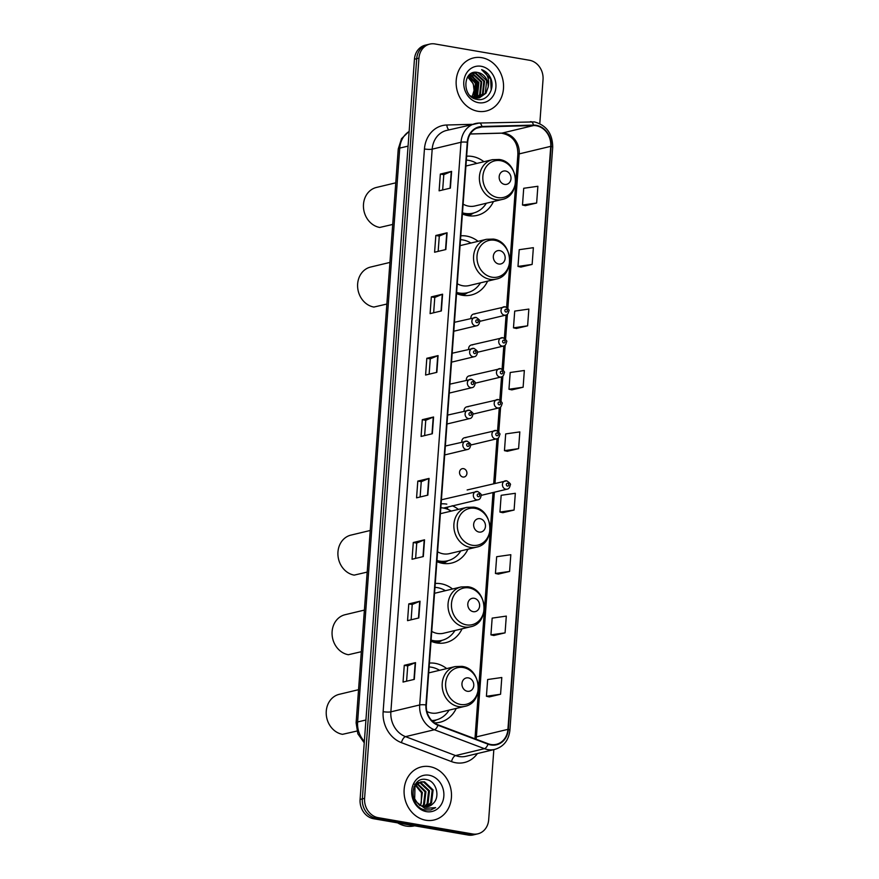 <?xml version="1.0" encoding="UTF-8"?>
<svg xmlns="http://www.w3.org/2000/svg" width="879" height="879" viewBox="0 0 879 879"><rect width="100%" height="100%" fill="white"/><g stroke="black" fill="none" stroke-linecap="round" stroke-linejoin="round"><path stroke-width="1.32" d="M446.708 668.589A30.139 25.941 76.5 0 0 435.127 663.348A30.139 25.941 76.5 0 0 429.413 663.074M452.553 588.985A30.139 25.941 76.5 0 0 440.972 583.744A30.139 25.941 76.5 0 0 435.259 583.469M431.018 641.241A30.139 25.941 76.5 0 0 436.621 642.923A30.139 25.941 76.5 0 0 445.818 642.648A30.139 25.941 76.5 0 0 462.079 628.804M446.818 504.139A30.139 25.941 76.5 0 0 441.104 503.865M436.863 561.637A30.139 25.941 76.5 0 0 442.467 563.318A30.139 25.941 76.5 0 0 451.663 563.043A30.139 25.941 76.5 0 0 467.925 549.21M478.077 241.329A30.139 25.941 76.5 0 0 466.507 236.077A30.139 25.941 76.5 0 0 460.794 235.814M456.553 293.575A30.139 25.941 76.5 0 0 462.156 295.256A30.139 25.941 76.5 0 0 471.342 294.981A30.139 25.941 76.5 0 0 487.614 281.148M483.922 161.725A30.139 25.941 76.5 0 0 472.353 156.484A30.139 25.941 76.5 0 0 466.639 156.209M462.398 213.971A30.139 25.941 76.5 0 0 468.002 215.652A30.139 25.941 76.5 0 0 477.187 215.377A30.139 25.941 76.5 0 0 493.46 201.544M472.616 344.942A4.263 3.67 76.5 0 0 471.32 344.986A4.263 3.67 76.5 0 0 468.628 349.293M470.353 375.871A4.263 3.67 76.5 0 0 469.045 375.904A4.263 3.67 76.5 0 0 466.353 380.222M468.078 406.79A4.263 3.67 76.5 0 0 466.782 406.834A4.263 3.67 76.5 0 0 464.09 411.141M465.804 437.72A4.263 3.67 76.5 0 0 464.508 437.753A4.263 3.67 76.5 0 0 461.816 442.071M474.891 314.012A4.263 3.67 76.5 0 0 473.594 314.056A4.263 3.67 76.5 0 0 470.902 318.363M463.541 468.65A4.263 3.67 76.5 0 0 462.233 468.683A4.263 3.67 76.5 0 0 459.541 472.946A4.263 3.67 76.5 0 0 462.925 477.022A4.263 3.67 76.5 0 0 464.222 476.978A4.263 3.67 76.5 0 0 466.914 472.726A4.263 3.67 76.5 0 0 463.541 468.65M458.398 509.391A30.139 25.941 76.5 0 0 452.169 505.711M434.413 722.857A30.139 25.941 76.5 0 0 439.972 722.241A30.139 25.941 76.5 0 0 456.234 708.408M539.794 123.653L543.035 79.571A17.064 14.679 76.5 0 0 529.499 60.266L434.951 43.95A17.064 14.679 76.5 0 0 429.754 44.104L425.249 45.181A17.064 14.679 76.5 0 0 414.448 59.223L360.093 799.429A17.064 14.679 76.5 0 0 373.63 818.734L468.177 835.05A17.064 14.679 76.5 0 0 473.374 834.896L475.627 834.358A17.064 14.679 76.5 0 1 470.43 834.512A17.064 14.679 76.5 0 0 475.627 834.358L477.879 833.819A17.064 14.679 76.5 0 0 488.68 819.777L493.833 749.622M427.502 44.642A17.064 14.679 76.5 0 0 416.701 58.684L362.346 798.89A17.064 14.679 76.5 0 0 375.882 818.195L470.43 834.512L375.882 818.195A17.064 14.679 76.5 0 1 362.346 798.89L416.701 58.684A17.064 14.679 76.5 0 1 427.502 44.642M481.813 57.695A27.293 23.491 76.5 0 0 473.495 57.937A27.293 23.491 76.5 0 0 456.234 85.197A27.293 23.491 76.5 0 0 477.879 111.281A27.293 23.491 76.5 0 0 486.197 111.029A27.293 23.491 76.5 0 0 503.458 83.78A27.293 23.491 76.5 0 0 481.813 57.695A27.293 23.491 76.5 0 0 473.495 57.937A27.293 23.491 76.5 0 0 456.234 85.197A27.293 23.491 76.5 0 0 477.879 111.281A27.293 23.491 76.5 0 0 486.197 111.029A27.293 23.491 76.5 0 0 503.458 83.78A27.293 23.491 76.5 0 0 481.813 57.695M429.754 766.642A27.293 23.491 76.5 0 0 421.437 766.884A27.293 23.491 76.5 0 0 404.175 794.144A27.293 23.491 76.5 0 0 425.821 820.228A27.293 23.491 76.5 0 0 434.138 819.975A27.293 23.491 76.5 0 0 451.399 792.726A27.293 23.491 76.5 0 0 429.754 766.642A27.293 23.491 76.5 0 0 421.437 766.884A27.293 23.491 76.5 0 0 404.175 794.144A27.293 23.491 76.5 0 0 425.821 820.228A27.293 23.491 76.5 0 0 434.138 819.975A27.293 23.491 76.5 0 0 451.399 792.726A27.293 23.491 76.5 0 0 429.754 766.642M536.289 125.752A18.195 15.668 -103.5 0 1 550.737 146.343L507.919 729.35A18.195 15.668 -103.5 0 1 496.393 744.326A18.195 15.668 -103.5 0 1 488.131 743.755L438.061 724.823A18.195 15.668 -103.5 0 1 426.337 704.98L467.661 142.288A18.195 15.668 -103.5 0 1 479.176 127.312A18.195 15.668 -103.5 0 1 481.967 126.939L533.531 125.554A18.195 15.668 -103.5 0 1 536.289 125.752M536.322 125.312A18.657 16.053 76.5 0 0 533.498 125.104L481.934 126.488A18.657 16.053 76.5 0 0 467.265 142.222L425.941 704.914A18.657 16.053 76.5 0 0 437.962 725.252L488.032 744.183A18.657 16.053 76.5 0 0 508.315 729.416L551.122 146.408A18.657 16.053 76.5 0 0 536.322 125.312M489.306 696.904L500.569 694.256L501.799 677.511L487.647 679.522L486.417 696.267L489.416 696.926M493.822 635.495L505.073 632.858L506.304 616.102L492.163 618.124L490.932 634.869L493.932 635.517M498.327 574.097L509.589 571.449L510.82 554.704L496.668 556.715L495.437 573.46L498.437 574.119M502.843 512.688L514.094 510.04L515.325 493.295L501.173 495.306L499.942 512.061L502.942 512.71M525.389 205.664L536.64 203.016L537.871 186.271L523.719 188.282L522.489 205.027L525.488 205.686M520.873 267.073L532.136 264.425L533.366 247.68L519.214 249.691L517.984 266.436L520.983 267.095M516.369 328.471L527.62 325.834L528.85 309.078L514.709 311.1L513.479 327.845L516.478 328.493M511.853 389.88L523.115 387.232L524.345 370.488L510.194 372.498L508.963 389.243L511.963 389.902M507.348 451.279L518.599 448.642L519.83 431.897L505.689 433.907L504.458 450.652L507.458 451.312M429.754 44.104A17.064 14.679 76.5 0 0 418.953 58.146L364.598 798.352A17.064 14.679 76.5 0 0 378.135 817.646L472.682 833.973A17.064 14.679 76.5 0 0 477.879 833.819M423.315 556.561L412.053 559.253L413.284 542.508L424.546 539.805L423.315 556.561M418.811 617.959L407.548 620.651L408.779 603.906L420.041 601.214L418.811 617.959M414.306 679.368L403.043 682.06L404.274 665.315L415.525 662.623L414.306 679.368M436.852 372.344L425.59 375.036L426.82 358.291L438.072 355.599L436.852 372.344M441.357 310.935L430.095 313.627L431.325 296.882L442.587 294.19L441.357 310.935M445.862 249.526L434.6 252.229L435.83 235.484L447.092 232.781L445.862 249.526M450.378 188.128L439.115 190.82L440.346 174.075L451.608 171.383L450.378 188.128M427.831 495.152L416.569 497.844L417.8 481.099L429.062 478.407L427.831 495.152M432.336 433.743L421.074 436.445L422.305 419.69L433.567 416.998L432.336 433.743M422.305 419.69L425.755 420.294L433.237 417.107A4.549 0.802 4.2 0 1 433.567 416.998M417.8 481.099L421.25 481.692L428.721 478.506A4.549 0.802 4.2 0 1 429.062 478.407M440.346 174.075L443.796 174.668L451.279 171.482A4.549 0.802 4.2 0 1 451.608 171.383M435.83 235.484L439.28 236.077L446.763 232.891A4.549 0.802 4.2 0 1 447.092 232.781M431.325 296.882L434.775 297.476M433.655 312.781L434.775 297.454L442.258 294.289A4.549 0.802 4.2 0 1 442.587 294.19M426.82 358.291L430.27 358.885M429.139 374.19L430.27 358.863L437.742 355.698A4.549 0.802 4.2 0 1 438.072 355.599M404.274 665.315L407.724 665.908L415.196 662.722A4.549 0.802 4.2 0 1 415.525 662.623M408.779 603.906L412.229 604.51M411.108 619.805L412.229 604.477L419.712 601.313A4.549 0.802 4.2 0 1 420.041 601.214M413.284 542.508L416.734 543.101M415.613 558.396L416.734 543.079L424.216 539.915A4.549 0.802 4.2 0 1 424.546 539.805M518.599 448.642L504.458 450.652M523.115 387.232L508.963 389.243M527.62 325.834L513.479 327.845M532.136 264.425L517.984 266.436M536.64 203.016L522.489 205.027M514.094 510.04L499.942 512.061M509.589 571.449L495.437 573.46M505.073 632.858L490.932 634.869M500.569 694.256L486.417 696.267M424.634 435.588L425.755 420.272M438.16 251.372L439.291 236.055M442.664 189.974L443.796 174.646M420.118 496.998L421.25 481.67M406.592 681.214L407.724 665.886M469.924 74.341L478.923 82.483L477.528 95.218L475.045 97.888M471.078 73.561L473.034 73.726L481.736 81.802L480.341 94.536L476.572 98.063M470.803 73.726L472.331 73.891L481.033 81.978L479.637 94.712L476.187 98.041M488.164 87.087A12.855 11.064 76.5 0 0 477.956 72.539C462.804 68.606 461.354 97.349 476.868 99.338C487.658 102.096 495.932 87.559 490.152 77.088C488.087 73.407 485.241 70.924 481.637 69.65C487.515 73.484 489.691 79.297 488.164 87.087L485.977 93.196L479.473 97.8L475.396 97.954L470.397 95.866M471.704 73.232L475.847 73.045L484.56 81.132L483.153 93.866L478.044 98.03M474.693 98.118L472.517 97.547M471.737 73.221L475.143 73.221L483.846 81.297L482.45 94.031L477.682 98.063M468.76 75.429L476.11 83.153L474.715 95.888L473.451 97.459M468.474 75.759L475.407 83.318L474.012 96.053L473.045 97.305M469.639 74.583L478.22 82.648L476.825 95.382L474.649 97.8M477.956 72.539L486.669 80.626L485.274 93.361L479.121 97.877M481.187 66.288A18.547 15.965 76.5 0 0 463.793 81.714A18.547 15.965 76.5 0 0 478.506 102.689A18.547 15.965 76.5 0 0 495.899 87.263A18.547 15.965 76.5 0 0 481.187 66.288M467.639 76.869L473.298 83.824L474.089 90.449A12.855 11.064 76.5 0 0 467.43 77.209M474.089 90.449L472.1 96.888M481.637 69.65L490.669 79.132L491.185 90.152M471.276 75.078L476.594 82.505L476.011 96.459M472.298 75.539L476.945 82.417L476.77 95.459M395.77 182.821L376.454 187.447A20.47 17.624 76.5 0 0 363.51 207.883A20.47 17.624 76.5 0 0 379.739 227.452L392.715 224.442M504.59 184.403A6.823 5.878 76.5 0 0 510.996 178.734A6.823 5.878 76.5 0 0 505.579 171.009A6.823 5.878 76.5 0 0 499.173 176.69A6.823 5.878 76.5 0 0 504.59 184.403M463.112 204.137A20.47 17.624 76.5 0 0 468.705 206.158A20.47 17.624 76.5 0 0 474.946 205.972L501.931 199.511C521.423 196.061 518.962 161.703 499.195 159.484L492.394 159.692A20.47 17.624 76.5 0 0 479.451 180.14A20.47 17.624 76.5 0 0 495.69 199.698A20.47 17.624 76.5 0 0 501.931 199.511M462.475 212.839A27.007 23.25 76.5 0 0 464.848 213.388A27.007 23.25 76.5 0 0 473.089 213.147A27.007 23.25 76.5 0 0 486.318 203.258M476.781 163.428A27.007 23.25 76.5 0 0 468.749 160.363A27.007 23.25 76.5 0 0 466.353 160.088M462.442 213.399A27.007 23.25 76.5 0 0 463.727 213.663A27.007 23.25 76.5 0 0 471.957 213.41L473.089 213.147A27.271 23.469 76.5 0 1 464.2 214.674M389.924 262.425L370.597 267.051A20.47 17.624 76.5 0 0 357.665 287.488A20.47 17.624 76.5 0 0 373.894 307.057L386.87 304.035M498.745 264.008A6.823 5.878 76.5 0 0 505.15 258.327A6.823 5.878 76.5 0 0 499.733 250.614A6.823 5.878 76.5 0 0 493.328 256.294A6.823 5.878 76.5 0 0 498.745 264.008M457.267 283.741A20.47 17.624 76.5 0 0 462.848 285.763A20.47 17.624 76.5 0 0 469.1 285.576L496.086 279.115C515.577 275.665 513.116 241.307 493.35 239.088L486.548 239.297A20.47 17.624 76.5 0 0 473.605 259.734A20.47 17.624 76.5 0 0 489.845 279.302A20.47 17.624 76.5 0 0 496.086 279.115M456.63 292.443A27.007 23.25 76.5 0 0 459.003 292.993A27.007 23.25 76.5 0 0 467.243 292.751A27.007 23.25 76.5 0 0 480.472 282.851M470.935 243.033A27.007 23.25 76.5 0 0 462.903 239.956A27.007 23.25 76.5 0 0 460.508 239.692M456.597 293.004A27.007 23.25 76.5 0 0 457.882 293.267A27.007 23.25 76.5 0 0 466.112 293.015L467.243 292.751M370.235 530.487L350.919 535.113A20.47 17.624 76.5 0 0 337.976 555.55A20.47 17.624 76.5 0 0 354.204 575.119L367.18 572.097M479.066 532.07A6.823 5.878 76.5 0 0 485.461 526.389A6.823 5.878 76.5 0 0 480.044 518.676A6.823 5.878 76.5 0 0 473.649 524.356A6.823 5.878 76.5 0 0 479.066 532.07M437.588 551.792A20.47 17.624 76.5 0 0 443.17 553.825A20.47 17.624 76.5 0 0 449.411 553.638L476.396 547.177C495.888 543.727 493.438 509.359 473.66 507.15L466.87 507.359A20.47 17.624 76.5 0 0 453.927 527.796A20.47 17.624 76.5 0 0 470.155 547.364A20.47 17.624 76.5 0 0 476.396 547.177M436.951 560.505A27.007 23.25 76.5 0 0 439.324 561.055A27.007 23.25 76.5 0 0 447.554 560.802A27.007 23.25 76.5 0 0 460.783 550.913M451.257 511.095A27.007 23.25 76.5 0 0 443.214 508.018A27.007 23.25 76.5 0 0 440.818 507.743M436.907 561.055A27.007 23.25 76.5 0 0 438.192 561.318A27.007 23.25 76.5 0 0 446.433 561.077L447.554 560.802M364.389 610.092L345.073 614.718A20.47 17.624 76.5 0 0 332.13 635.154A20.47 17.624 76.5 0 0 348.359 654.723L361.335 651.702M473.221 611.674A6.823 5.878 76.5 0 0 479.615 605.994A6.823 5.878 76.5 0 0 474.199 598.28A6.823 5.878 76.5 0 0 467.804 603.961A6.823 5.878 76.5 0 0 473.221 611.674M431.743 631.397A20.47 17.624 76.5 0 0 437.324 633.429A20.47 17.624 76.5 0 0 443.565 633.243L470.551 626.782C490.042 623.332 487.592 588.963 467.815 586.754L461.025 586.963A20.47 17.624 76.5 0 0 448.081 607.4A20.47 17.624 76.5 0 0 464.31 626.969A20.47 17.624 76.5 0 0 470.551 626.782M431.106 640.11A27.007 23.25 76.5 0 0 433.468 640.659A27.007 23.25 76.5 0 0 441.708 640.406A27.007 23.25 76.5 0 0 454.937 630.518M445.411 590.699A27.007 23.25 76.5 0 0 437.368 587.622A27.007 23.25 76.5 0 0 434.973 587.348M431.062 640.659A27.007 23.25 76.5 0 0 432.347 640.923A27.007 23.25 76.5 0 0 440.588 640.681L441.708 640.406A27.271 23.469 76.5 0 1 432.82 641.934M358.544 689.696L339.228 694.322A20.47 17.624 76.5 0 0 326.285 714.759A20.47 17.624 76.5 0 0 342.513 734.328L356.918 731.053M467.375 691.279A6.823 5.878 76.5 0 0 473.77 685.598A6.823 5.878 76.5 0 0 468.353 677.885A6.823 5.878 76.5 0 0 461.958 683.554A6.823 5.878 76.5 0 0 467.375 691.279M426.908 711.54A20.47 17.624 76.5 0 0 431.479 713.034A20.47 17.624 76.5 0 0 437.72 712.847L464.705 706.386C484.197 702.936 481.747 668.567 461.969 666.359L455.168 666.568A20.47 17.624 76.5 0 0 442.236 687.004A20.47 17.624 76.5 0 0 458.464 706.573A20.47 17.624 76.5 0 0 464.705 706.386M431.776 720.56A27.007 23.25 76.5 0 0 435.863 720.011A27.007 23.25 76.5 0 0 449.092 710.122M439.555 670.303A27.007 23.25 76.5 0 0 431.523 667.227A27.007 23.25 76.5 0 0 429.128 666.952M431.952 720.747A27.007 23.25 76.5 0 0 434.731 720.286L435.863 720.011M397.649 822.876A28.436 24.469 76.5 0 0 406.032 826.062A28.436 24.469 76.5 0 0 414.657 825.81M415.998 783.376L416.921 783.453M415.778 783.639L416.514 783.76M416.305 783.024L418.58 782.53M419.052 782.508L420.931 782.673L429.512 790.792L427.996 803.56L424.645 806.812M416.767 782.87L418.151 782.728M418.635 782.728L420.041 782.892L428.622 791.012L427.095 803.769L424.172 806.746M432.776 803.824C440.786 797.253 436.259 781.255 426.842 779.662C410.163 775.179 407.757 806.603 424.865 809.933L430.809 809.944L435.621 807.636L424.854 808.383L417.107 802.549A12.855 11.064 76.5 0 0 424.041 806.724A12.855 11.064 76.5 0 0 427.963 806.614A12.855 11.064 76.5 0 0 432.776 803.824L427.82 806.647M417.107 802.549L414.668 798.802L414.998 786.32L420.788 781.892L424.513 781.816L433.094 789.935L431.567 802.703L426.491 806.845M419.898 805.636L413.657 798.747M413.888 786.936L420.788 781.892M420.349 782.013L423.612 782.035L432.193 790.155L430.677 802.912L426.029 806.867M415.888 785.057L422.359 792.506L420.667 805.527M420.195 805.252A12.855 11.064 76.5 0 0 421.25 803.043L421.47 792.715L415.525 785.529M417.415 783.541L425.941 791.649L424.414 804.406L422.711 806.406M417.02 783.87L425.051 791.858L423.524 804.626L422.206 806.23M429.117 775.234A18.547 15.965 76.5 0 0 411.735 790.66A18.547 15.965 76.5 0 0 426.447 811.636A18.547 15.965 76.5 0 0 443.84 796.209A18.547 15.965 76.5 0 0 429.117 775.234M413.635 783.771L415.514 784.672M435.621 807.636L430.699 809.977M414.448 59.223L418.953 58.146M468.177 835.05L472.682 833.973M373.63 818.734L378.135 817.646M360.093 799.429L364.598 798.352M409.142 131.465A22.744 19.58 76.5 0 0 399.747 148.101L408.065 146.112M364.247 742.81L357.852 733.822L356.116 722.846L398.253 148.969A11.372 2.011 4.2 0 1 399.747 148.101L357.61 721.978L365.928 719.989M356.116 722.846A11.372 2.011 4.2 0 1 357.61 721.978A22.744 19.58 76.5 0 0 364.356 741.393M550.737 146.343L519.203 153.891A18.195 15.668 76.5 0 0 504.755 133.3A18.195 15.668 76.5 0 0 501.997 133.103L470.276 133.96M477.396 753.556A28.436 24.469 -103.5 0 1 455.772 762.763A28.436 24.469 -103.5 0 1 451.52 761.599L401.45 742.667A28.436 24.469 -103.5 0 1 383.134 711.671L424.447 148.98A28.436 24.469 -103.5 0 1 446.818 125.005L472.111 124.324M488.032 744.183A5.692 2.494 110.7 0 1 484.428 748.677L455.597 755.577A22.744 19.58 76.5 0 0 458.992 756.511A22.744 19.58 76.5 0 0 465.925 756.303L494.756 749.402A22.744 19.58 -103.5 0 1 484.428 748.677L434.358 729.746A22.744 19.58 -103.5 0 1 419.701 704.947L461.014 142.255A5.692 1 4.2 0 1 467.265 142.222M530.466 121.687A5.692 2.846 88.5 0 1 530.762 121.643A5.692 2.846 88.5 0 1 533.498 125.104M425.941 704.914A5.692 1 -175.8 0 0 419.701 704.947L390.869 711.847A22.744 19.58 76.5 0 0 405.527 736.646L455.597 755.577A5.692 2.494 -69.3 0 0 451.52 761.599M437.962 725.252A5.692 2.494 110.7 0 1 434.358 729.746L405.527 736.646A5.692 2.494 -69.3 0 0 401.45 742.667M508.315 729.416A5.692 1 4.2 0 1 509.908 730.24L552.715 147.232C552.594 133.729 546.507 125.29 534.476 121.917L479.209 123.038L446.587 130.433A22.744 19.58 76.5 0 0 432.193 149.155L461.014 142.255A22.744 19.58 -103.5 0 1 475.418 123.532A22.744 19.58 -103.5 0 1 478.912 123.071A5.692 2.846 88.5 0 1 479.209 123.038A5.692 2.846 88.5 0 1 481.934 126.488M552.715 147.232A5.692 1 -175.8 0 0 551.122 146.408M424.447 148.98A5.692 1 4.2 0 0 432.193 149.155L390.869 711.847A5.692 1 4.2 0 1 383.134 711.671M446.818 125.005A5.692 2.846 -91.5 0 0 449.048 129.839M476.088 739.195A18.195 15.668 76.5 0 0 476.385 736.899L494.361 492.218M507.919 729.35L476.385 736.899A10.24 1.813 4.2 0 0 475.045 737.679L493.042 492.537M495.009 483.296L498.349 437.929M498.778 432.061L500.612 406.999M501.041 401.143L502.887 376.069M503.315 370.213L505.161 345.15M505.59 339.283L507.425 314.221M507.853 308.364L519.203 153.891A10.24 1.813 4.2 0 0 517.852 154.671C518.072 142.497 512.611 135.333 501.469 133.179A10.24 5.131 -91.5 0 0 501.997 133.103L533.531 125.554M481.967 126.939L476.528 128.246M432.007 433.819L433.237 417.107M436.522 372.421L437.742 355.698M441.027 311.012L442.258 294.289M445.532 249.614L446.763 232.891M450.048 188.205L451.279 171.482M427.502 495.229L428.721 478.506M422.986 556.638L424.216 539.915M418.481 618.036L419.712 601.313M413.976 679.445L415.196 662.722M497.8 197.588A18.811 16.185 76.5 0 0 515.435 181.942A18.811 16.185 76.5 0 0 500.503 160.67A18.811 16.185 76.5 0 0 482.868 176.316A18.811 16.185 76.5 0 0 497.8 197.588M491.954 277.193A18.811 16.185 76.5 0 0 509.589 261.546A18.811 16.185 76.5 0 0 494.657 240.275A18.811 16.185 76.5 0 0 477.022 255.921A18.811 16.185 76.5 0 0 491.954 277.193M458.355 294.278A27.271 23.469 76.5 0 0 467.21 292.751M472.265 545.255A18.811 16.185 76.5 0 0 489.9 529.608A18.811 16.185 76.5 0 0 474.979 508.337A18.811 16.185 76.5 0 0 457.333 523.983A18.811 16.185 76.5 0 0 472.265 545.255M438.665 562.329A27.271 23.469 76.5 0 0 447.532 560.813M466.419 624.859A18.811 16.185 76.5 0 0 484.054 609.202A18.811 16.185 76.5 0 0 469.133 587.93A18.811 16.185 76.5 0 0 451.487 603.587A18.811 16.185 76.5 0 0 466.419 624.859M460.574 704.464A18.811 16.185 76.5 0 0 478.209 688.806A18.811 16.185 76.5 0 0 463.288 667.535A18.811 16.185 76.5 0 0 445.642 683.192A18.811 16.185 76.5 0 0 460.574 704.464M432.325 721.121A27.271 23.469 76.5 0 0 435.841 720.022M479.67 321.373L505.7 315.143A4.263 3.67 -103.5 0 1 504.403 315.176A4.263 3.67 -103.5 0 1 501.019 311.1A4.263 3.67 -103.5 0 1 503.711 306.848A4.263 3.67 -103.5 0 1 505.018 306.804M506.216 309.265A1.417 1.22 76.5 0 0 506.007 312.056A1.417 1.22 76.5 0 0 506.216 309.265M477.396 352.292L503.425 346.062A4.263 3.67 -103.5 0 1 502.129 346.106A4.263 3.67 -103.5 0 1 498.745 342.03A4.263 3.67 -103.5 0 1 501.437 337.767A4.263 3.67 -103.5 0 1 502.744 337.734M503.942 340.184A1.417 1.22 76.5 0 0 503.744 342.975A1.417 1.22 76.5 0 0 503.942 340.184M475.121 383.222L501.162 376.992A4.263 3.67 -103.5 0 1 499.854 377.025A4.263 3.67 -103.5 0 1 496.47 372.949A4.263 3.67 -103.5 0 1 499.173 368.697A4.263 3.67 -103.5 0 1 500.47 368.653M501.678 371.114A1.417 1.22 76.5 0 0 501.469 373.905A1.417 1.22 76.5 0 0 501.678 371.114M472.858 414.152L498.887 407.922A4.263 3.67 -103.5 0 1 497.58 407.955A4.263 3.67 -103.5 0 1 494.207 403.879A4.263 3.67 -103.5 0 1 496.899 399.626A4.263 3.67 -103.5 0 1 498.195 399.582M499.404 402.033A1.417 1.22 76.5 0 0 499.195 404.823A1.417 1.22 76.5 0 0 499.404 402.033M470.584 445.071L496.613 438.841A4.263 3.67 -103.5 0 1 495.316 438.885A4.263 3.67 -103.5 0 1 491.932 434.808A4.263 3.67 -103.5 0 1 494.624 430.545A4.263 3.67 -103.5 0 1 495.932 430.512M497.129 432.962A1.417 1.22 76.5 0 0 496.932 435.753A1.417 1.22 76.5 0 0 497.129 432.962M481.099 495.393L507.128 489.163A4.263 3.67 -103.5 0 1 505.832 489.196A4.263 3.67 -103.5 0 1 502.447 485.12A4.263 3.67 -103.5 0 1 505.139 480.868A4.263 3.67 -103.5 0 1 506.447 480.824M507.644 483.285A1.417 1.22 76.5 0 0 507.447 486.076A1.417 1.22 76.5 0 0 507.644 483.285M453.784 331.24L476.594 325.779A4.263 3.67 -103.5 0 1 475.297 325.812A4.263 3.67 -103.5 0 1 471.913 321.736A4.263 3.67 -103.5 0 1 474.605 317.484A4.263 3.67 -103.5 0 1 475.913 317.44M476.912 322.681A1.417 1.22 76.5 0 0 477.11 319.89A1.417 1.22 76.5 0 0 476.912 322.681M451.509 362.159L474.319 356.698A4.263 3.67 -103.5 0 1 473.023 356.742A4.263 3.67 -103.5 0 1 469.639 352.666A4.263 3.67 -103.5 0 1 472.342 348.403A4.263 3.67 -103.5 0 1 473.638 348.37M474.638 353.611A1.417 1.22 76.5 0 0 474.847 350.82A1.417 1.22 76.5 0 0 474.638 353.611M449.246 393.089L472.056 387.628A4.263 3.67 -103.5 0 1 470.748 387.661A4.263 3.67 -103.5 0 1 467.375 383.585A4.263 3.67 -103.5 0 1 470.067 379.332A4.263 3.67 -103.5 0 1 471.364 379.288M472.364 384.541A1.417 1.22 76.5 0 0 472.572 381.75A1.417 1.22 76.5 0 0 472.364 384.541M446.971 424.008L469.782 418.547A4.263 3.67 -103.5 0 1 468.485 418.591A4.263 3.67 -103.5 0 1 465.101 414.514A4.263 3.67 -103.5 0 1 467.793 410.251A4.263 3.67 -103.5 0 1 469.1 410.218M470.089 415.459A1.417 1.22 76.5 0 0 470.298 412.669A1.417 1.22 76.5 0 0 470.089 415.459M444.697 454.937L467.507 449.477A4.263 3.67 -103.5 0 1 466.211 449.521A4.263 3.67 -103.5 0 1 462.826 445.444A4.263 3.67 -103.5 0 1 465.529 441.181A4.263 3.67 -103.5 0 1 466.826 441.148M467.826 446.389A1.417 1.22 76.5 0 0 468.024 443.598A1.417 1.22 76.5 0 0 467.826 446.389M446.829 508.974A10.24 8.812 76.5 0 0 447.246 507.161M443.466 508.073L478.022 499.799A4.263 3.67 -103.5 0 1 476.726 499.832A4.263 3.67 -103.5 0 1 473.341 495.756A4.263 3.67 -103.5 0 1 476.044 491.504A4.263 3.67 -103.5 0 1 477.341 491.46M478.341 496.712A1.417 1.22 76.5 0 0 478.55 493.921A1.417 1.22 76.5 0 0 478.341 496.712M398.253 148.969L401.527 138.673L409.153 131.312M494.756 749.402C503.656 746.71 508.71 740.316 509.908 730.24M501.469 133.179L470.243 134.015M493.701 483.604L496.998 438.731M497.569 430.996L499.272 407.801M499.832 400.066L501.535 376.882M502.107 369.147L503.81 345.952M504.381 338.217L506.084 315.023M506.645 307.298L517.852 154.671M474.935 738.756L475.045 737.679M465.914 166.032L492.394 159.692M473.671 212.993L468.826 215.784M460.069 245.637L486.548 239.297M467.826 292.597L462.98 295.377M440.379 513.699L466.87 507.359M448.136 560.659L443.291 563.439M434.534 593.303L461.025 586.963M442.291 640.264L437.445 643.043M428.688 672.907L455.168 666.568M436.445 719.868L433.072 721.802M416.371 782.947L417.217 782.749M473.594 314.056L505.293 306.793C508.523 308.99 509.688 310.386 508.787 310.979C508.348 313.561 507.326 314.946 505.7 315.143M471.32 344.986L503.019 337.723C506.26 339.92 507.425 341.316 506.513 341.898C506.073 344.491 505.051 345.876 503.425 346.062M469.045 375.904L500.755 368.642C503.986 370.85 505.15 372.235 504.238 372.828C503.81 375.41 502.777 376.805 501.162 376.992M466.782 406.834L498.481 399.571C501.711 401.769 502.876 403.164 501.975 403.758C501.535 406.34 500.503 407.724 498.887 407.922M464.508 437.753L496.206 430.501C499.448 432.699 500.612 434.094 499.701 434.676C499.261 437.27 498.239 438.654 496.613 438.841M467.145 489.966L506.722 480.813C509.963 483.01 511.128 484.406 510.216 484.999C509.776 487.581 508.754 488.966 507.128 489.163M476.594 325.779C478.22 325.582 479.242 324.197 479.681 321.615C480.593 321.022 479.429 319.626 476.187 317.429L454.443 322.307M474.319 356.698C475.946 356.511 476.978 355.127 477.407 352.534C478.319 351.952 477.154 350.556 473.913 348.359L452.169 353.237M472.056 387.628C473.671 387.441 474.704 386.046 475.132 383.464C476.044 382.87 474.88 381.475 471.649 379.278L449.894 384.156M469.782 418.547C471.408 418.36 472.43 416.976 472.869 414.383C473.781 413.8 472.616 412.405 469.375 410.207L447.631 415.086M467.507 449.477C469.133 449.29 470.166 447.894 470.595 445.312C471.507 444.719 470.342 443.335 467.101 441.137L445.356 446.016M447.433 509.194L447.861 507.018M478.022 499.799C479.648 499.602 480.681 498.217 481.11 495.635C482.022 495.042 480.857 493.646 477.616 491.449L441.401 499.788"/></g></svg>
